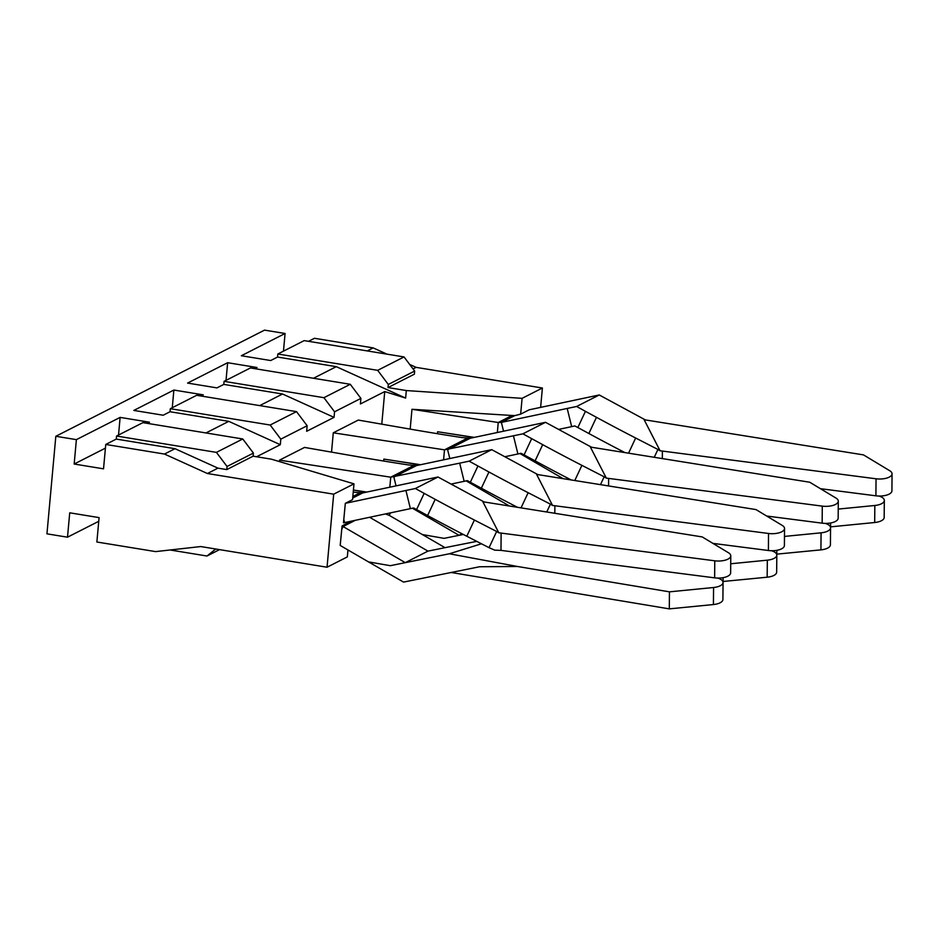 <?xml version="1.0" encoding="UTF-8"?>
<svg xmlns="http://www.w3.org/2000/svg" width="939" height="939" viewBox="0 0 939 939"><rect width="100%" height="100%" fill="white"/><g stroke="black" fill="none" stroke-linecap="round" stroke-linejoin="round"><path stroke-width="1.41" d="M717.713 578.072A12.524 5.294 -179.5 0 1 723.053 582.473A12.524 5.294 -179.5 0 1 713.57 587.509L669.448 591.84L517.518 566.487L479.547 566.757L403.559 582.098L368.487 561.886L390.307 565.689L405.284 562.649L342.066 525.957L340.2 545.453L368.487 561.886M723.053 582.473L722.901 599.505A12.524 5.294 -179.5 0 1 713.417 604.552L669.296 608.871L669.448 591.84M714.767 560.806L714.638 577.849A12.524 5.294 0.4 0 0 730.648 572.884L730.777 555.853A12.524 5.294 0.4 0 0 728.488 552.766L702.243 536.932L482.869 501.755L498.797 532.789L714.767 560.806A12.524 5.294 0.4 0 0 730.777 555.853M714.638 577.849L500.992 550.383L501.121 533.352M481.461 543.787L449.358 553.775L517.518 566.487M405.284 562.649L427.961 551.123L442.422 548.2A626.466 57.925 166.2 0 1 476.789 541.38M669.296 608.871L451.19 572.485M498.797 532.789L496.649 531.486L489.055 547.683L494.759 550.16L500.992 550.383M496.649 531.486L474.395 520.053L466.8 536.251L489.055 547.683M484.09 501.942L437.997 477L415.355 488.515L424.17 493.362L416.576 509.572L427.597 515.546A626.466 191.767 25.1 0 0 466.8 536.251M424.17 493.362L435.191 499.348A626.466 191.767 25.1 0 0 474.395 520.053M416.576 509.572L413.583 507.976L410.39 508.656L405.93 490.487L415.355 488.515M369.649 517.295L427.961 551.123M449.358 553.775L390.307 565.689M227.05 466.483L216.416 452.375L242.767 438.971L253.401 453.091L227.05 466.483L226.768 469.594L217.954 468.15L207.413 473.514L333.685 494.172L353.98 483.855L352.536 499.665L345.329 503.327L343.474 522.812L410.39 508.656M437.997 477L362.736 492.928L354.742 492.294A626.466 132.857 -174.8 0 1 353.228 492.059M350.564 521.333L342.066 525.957M355.224 520.347L343.099 526.521L341.749 529.396M345.329 503.327L405.93 490.487M344.59 522.6L343.791 519.384M170.1 549.984L206.979 556.017L215.747 549.01M242.767 438.971L142.916 422.632L116.565 436.036L216.416 452.375M116.565 436.036L116.295 439.088L175.018 448.701L217.954 468.15M116.295 439.088L105.755 444.452L103.525 468.831L74.169 464.03L105.414 448.138M105.755 444.452L164.478 454.053L175.018 448.701M207.413 473.514L164.478 454.053M98.759 521.298L67.502 537.19L69.721 512.811L99.088 517.612L96.87 542.003L155.604 551.604L200.77 546.557L327.042 567.226L347.336 556.897L347.958 549.961M253.401 453.091L253.119 456.19L226.768 469.594M219.538 549.632L206.979 556.017M253.119 456.19L271.394 459.183L353.98 483.855M333.685 494.172L327.042 567.226M147.247 423.336L149.489 422.198L120.122 417.397L76.388 439.64L55.824 436.283L46.95 533.833L67.502 537.19M118.525 435.05L120.122 417.397M74.169 464.03L76.388 439.64M256.593 456.765L280.303 444.699L228.776 421.353L170.041 411.74L163.198 415.226L133.831 410.425L173.879 390.049L203.247 394.849L200.993 396M205.97 432.949L228.776 421.353M381.786 424.17L384.744 391.575L405.636 398.089L336.291 366.668L277.557 357.055L270.702 360.541L241.335 355.74L285.08 333.486L264.528 330.129L55.824 436.283M360.905 398.394L334.554 411.798L323.92 397.69L350.27 384.286L360.905 398.394L360.4 403.958L384.744 391.575M334.554 411.798L334.049 417.362L282.533 394.004L223.799 384.403L216.956 387.889L187.589 383.077L227.637 362.712L257.004 367.513L254.751 368.651M307.159 425.743L280.808 439.147L270.162 425.027L296.513 411.622L307.159 425.743L306.654 431.294L334.049 417.362M280.808 439.147L280.303 444.699M279.399 461.577L279.529 460.145L304.541 447.422L355.188 456.248A626.466 132.857 -174.8 0 0 408.5 464.946L416.493 465.58L491.743 449.652L537.847 474.606M331.526 452.117L333.286 432.809L358.299 420.073L408.946 428.9A626.466 132.857 -174.8 0 0 462.258 437.609L470.251 438.243L545.5 422.315L591.593 447.257M259.727 405.613L282.533 394.004M313.485 378.264L336.291 366.668M296.513 411.622L196.674 395.296L170.323 408.7L170.041 411.74M172.271 407.702L173.879 390.049M170.323 408.7L270.162 425.027M353.416 490.017L366.797 492.071M389.826 487.177L390.741 477.188L459.687 463.15L464.148 481.32L451.084 484.09M279.529 460.145L390.741 477.188L413.348 465.685M386.434 513.739L384.99 514.044M755.989 509.584L536.627 474.406L552.555 505.452L768.525 533.469A12.524 5.294 0.4 0 0 784.534 528.504A12.524 5.294 0.4 0 0 782.246 525.417L755.989 509.584M768.525 533.469L768.395 550.5A12.524 5.294 0.4 0 0 784.405 545.547L784.534 528.504M768.395 550.5L712.924 543.376M464.148 481.32L467.34 480.627L481.355 488.21A626.466 191.767 25.1 0 0 517.412 507.283M396.035 485.862L393.875 477.094L416.493 465.58M459.687 463.15L469.113 461.166L488.949 472A626.466 191.767 25.1 0 0 528.152 492.705L521.039 507.87M470.333 482.223L477.928 466.026M469.113 461.166L491.743 449.652M546.733 511.99L550.407 504.149L528.152 492.705M550.407 504.149L552.555 505.452M554.82 513.281L554.879 506.004M366.093 492.212A626.466 132.857 5.2 0 0 353.404 490.123M390.424 512.894L389.262 515.382L386.387 514.29M445.039 547.672L389.262 515.382M422.245 534.537L444.065 538.352L459.042 535.312L412.421 508.222M463.326 534.467L444.065 538.352M771.471 550.735A12.524 5.294 -179.5 0 1 776.811 555.125L776.659 572.156A12.524 5.294 -179.5 0 1 767.163 577.203L722.854 581.499M723.053 581.534L723.089 577.673M776.811 555.125A12.524 5.294 -179.5 0 1 767.327 560.172L730.718 563.764M462.023 533.786L459.042 535.312M350.27 384.286L250.431 367.947L224.081 381.351L223.799 384.403M226.029 380.354L227.637 362.712M224.081 381.351L323.92 397.69M419.839 464.875A626.466 132.857 5.2 0 0 383.863 459.101L420.555 464.723M443.584 459.828L444.487 449.84L513.445 435.802L517.905 453.971L504.842 456.741M333.286 432.809L444.487 449.84L467.106 438.337M809.747 482.235L590.385 447.058L606.312 478.104L822.282 506.121A12.524 5.294 0.4 0 0 838.292 501.168A12.524 5.294 0.4 0 0 835.992 498.081L809.747 482.235M822.282 506.121L822.153 523.164A12.524 5.294 0.4 0 0 838.163 518.199L838.292 501.168M822.153 523.164L766.682 516.027M517.905 453.971L521.098 453.291L535.113 460.861A626.466 191.767 25.1 0 0 571.17 479.946M449.793 458.514L447.633 449.746L470.251 438.243M513.445 435.802L522.87 433.83L542.695 444.663A626.466 191.767 25.1 0 0 581.898 465.357L574.797 480.522M524.091 454.875L531.674 438.677M522.87 433.83L545.5 422.315M600.491 484.641L604.164 476.801L581.898 465.357M604.164 476.801L606.312 478.104M608.578 485.944L608.636 478.655M509.419 506.004L466.178 480.885M825.228 523.387A12.524 5.294 -179.5 0 1 830.569 527.788L830.416 544.82A12.524 5.294 -179.5 0 1 820.921 549.867L776.612 554.151M776.811 554.186L776.846 550.336M830.569 527.788A12.524 5.294 -179.5 0 1 821.073 532.824L784.476 536.415M515.781 506.45L514.912 506.884M878.986 496.038A12.524 5.294 -179.5 0 1 884.327 500.44A12.524 5.294 -179.5 0 1 874.831 505.487L838.234 509.079M884.327 500.44L884.174 517.471A12.524 5.294 -179.5 0 1 874.679 522.518L830.569 526.849L830.604 522.988M876.04 478.784L875.911 495.815A12.524 5.294 0.4 0 0 891.921 490.862L892.05 473.819A12.524 5.294 0.4 0 0 889.749 470.732L863.504 454.899L644.142 419.721L660.07 450.767L876.04 478.784A12.524 5.294 0.4 0 0 892.05 473.819M875.911 495.815L820.428 488.691M662.335 458.596L662.382 451.319M569.539 479.101L568.67 479.547M563.177 478.667L519.936 453.537M654.248 457.305L657.922 449.452L660.07 450.767M657.922 449.452L635.656 438.02L628.555 453.185M645.351 419.909L599.258 394.967L576.628 406.481L585.431 411.341L577.849 427.538L588.87 433.513A626.466 191.767 25.1 0 0 624.928 452.598M585.431 411.341L596.453 417.315A626.466 191.767 25.1 0 0 635.656 438.02M558.599 429.405L571.663 426.635L567.203 408.453L576.628 406.481M577.849 427.538L574.856 425.942L571.663 426.635M473.596 437.527A626.466 132.857 5.2 0 0 437.621 431.752L474.312 437.374M599.258 394.967L529.22 409.791L520.652 414.146L522.096 398.336L406.317 390.554L388.03 387.561L388.312 384.462L377.678 370.342L404.028 356.937L414.662 371.058L414.381 374.168L388.03 387.561M503.539 431.177L501.391 422.397L567.203 408.453M497.341 432.492L498.245 422.503L501.391 422.397L514.701 415.637L520.652 414.146M308.508 341.315L314.448 338.286L373.182 347.899L367.243 350.916M413.054 368.921L416.118 367.36L409.686 364.449M373.182 347.899L386.962 354.144M377.678 370.342L277.838 354.003L304.189 340.611L404.028 356.937M414.662 371.058L388.312 384.462M410.179 429.123L411.975 409.287L514.701 415.637M411.975 409.287L498.245 422.503L511.133 415.942M416.118 367.36L542.39 388.018L522.096 398.336M542.39 388.018L540.629 407.373M285.08 333.486L283.472 351.139M277.838 354.003L277.557 357.055M405.636 398.089L406.317 390.554M713.417 604.552L713.57 587.509M435.191 499.348L427.597 515.546M352.829 496.473L359.59 493.034M352.688 498.046L362.736 492.928M488.949 472L481.355 488.21M767.163 577.203L767.327 560.172M383.687 461.037L383.863 459.101M542.695 444.663L535.113 460.861M820.921 549.867L821.073 532.824M874.679 522.518L874.831 505.487M596.453 417.315L588.87 433.513M437.445 433.701L437.621 431.752"/></g></svg>
